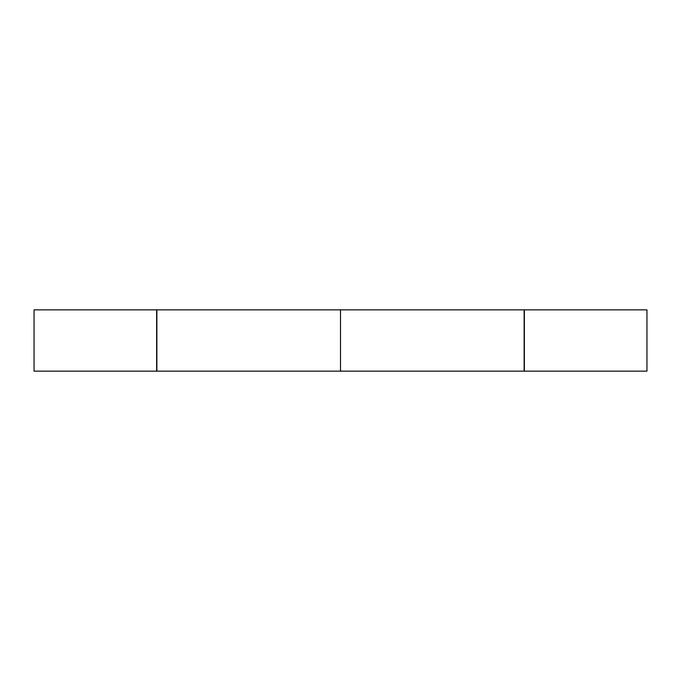 <?xml version="1.0" encoding="UTF-8"?>
<svg xmlns="http://www.w3.org/2000/svg" width="681" height="681" viewBox="0 0 681 681"><rect width="100%" height="100%" fill="white"/><g stroke="black" fill="none" stroke-linecap="round" stroke-linejoin="round"><path stroke-width="1.02" d="M34.05 340.5L34.05 371.145L156.63 371.145L156.63 309.855L34.05 309.855L34.05 340.5M524.123 309.855L524.123 371.145L340.5 371.145L340.5 309.855L524.123 309.855L524.123 371.145L156.877 371.145L156.877 309.855L524.123 309.855M646.95 309.855L646.95 371.145L524.37 371.145L524.37 340.5L524.37 371.145L646.95 371.145L646.95 309.855L524.37 309.855L524.37 340.5L524.37 309.855L646.95 309.855"/></g></svg>
